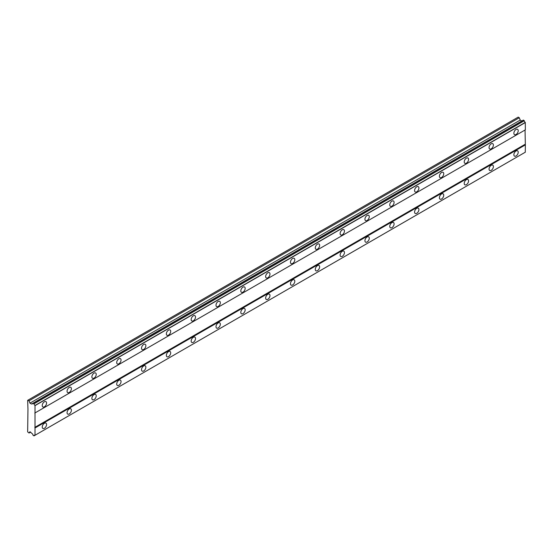 <?xml version="1.0" encoding="UTF-8"?>
<svg xmlns="http://www.w3.org/2000/svg" width="553" height="553" viewBox="0 0 553 553"><rect width="100%" height="100%" fill="white"/><g stroke="black" fill="none" stroke-linecap="round" stroke-linejoin="round"><path stroke-width="0.83" d="M516.039 134.497A3.069 1.777 120 0 0 518.05 131.794A3.069 1.777 120 0 0 517.58 129.326A3.069 1.777 120 0 0 516.039 129.478A3.069 1.777 120 0 0 514.034 132.188A3.069 1.777 120 0 0 514.504 134.649A3.069 1.777 120 0 0 516.039 134.497M44.406 406.794A3.069 1.777 120 0 0 46.411 404.084A3.069 1.777 120 0 0 45.94 401.623A3.069 1.777 120 0 0 44.406 401.775A3.069 1.777 120 0 0 42.401 404.485A3.069 1.777 120 0 0 42.871 406.946A3.069 1.777 120 0 0 44.406 406.794M69.229 392.464A3.069 1.777 120 0 0 71.233 389.754A3.069 1.777 120 0 0 70.763 387.294A3.069 1.777 120 0 0 69.229 387.446A3.069 1.777 120 0 0 67.224 390.155A3.069 1.777 120 0 0 67.694 392.616A3.069 1.777 120 0 0 69.229 392.464M94.051 378.128A3.069 1.777 120 0 0 96.056 375.425A3.069 1.777 120 0 0 95.586 372.964A3.069 1.777 120 0 0 94.051 373.116A3.069 1.777 120 0 0 92.047 375.819A3.069 1.777 120 0 0 92.517 378.28A3.069 1.777 120 0 0 94.051 378.128M118.874 363.798A3.069 1.777 120 0 0 120.879 361.095A3.069 1.777 120 0 0 120.409 358.634A3.069 1.777 120 0 0 118.874 358.786A3.069 1.777 120 0 0 116.87 361.489A3.069 1.777 120 0 0 117.34 363.95A3.069 1.777 120 0 0 118.874 363.798M143.697 349.468A3.069 1.777 120 0 0 145.702 346.759A3.069 1.777 120 0 0 145.232 344.298A3.069 1.777 120 0 0 143.697 344.45A3.069 1.777 120 0 0 141.692 347.16A3.069 1.777 120 0 0 142.162 349.62A3.069 1.777 120 0 0 143.697 349.468M168.52 335.139A3.069 1.777 120 0 0 170.524 332.429A3.069 1.777 120 0 0 170.054 329.968A3.069 1.777 120 0 0 168.52 330.12A3.069 1.777 120 0 0 166.515 332.83A3.069 1.777 120 0 0 166.985 335.291A3.069 1.777 120 0 0 168.52 335.139M193.343 320.802A3.069 1.777 120 0 0 195.347 318.099A3.069 1.777 120 0 0 194.877 315.639A3.069 1.777 120 0 0 193.343 315.791A3.069 1.777 120 0 0 191.338 318.493A3.069 1.777 120 0 0 191.808 320.954A3.069 1.777 120 0 0 193.343 320.802M218.165 306.473A3.069 1.777 120 0 0 220.17 303.77A3.069 1.777 120 0 0 219.7 301.309A3.069 1.777 120 0 0 218.165 301.461A3.069 1.777 120 0 0 216.161 304.164A3.069 1.777 120 0 0 216.631 306.625A3.069 1.777 120 0 0 218.165 306.473M242.988 292.143A3.069 1.777 120 0 0 244.993 289.433A3.069 1.777 120 0 0 244.523 286.972A3.069 1.777 120 0 0 242.988 287.125A3.069 1.777 120 0 0 240.984 289.834A3.069 1.777 120 0 0 241.454 292.295A3.069 1.777 120 0 0 242.988 292.143M267.811 277.813A3.069 1.777 120 0 0 269.816 275.104A3.069 1.777 120 0 0 269.346 272.643A3.069 1.777 120 0 0 267.811 272.795A3.069 1.777 120 0 0 265.806 275.505A3.069 1.777 120 0 0 266.276 277.965A3.069 1.777 120 0 0 267.811 277.813M292.634 263.477A3.069 1.777 120 0 0 294.638 260.774A3.069 1.777 120 0 0 294.168 258.313A3.069 1.777 120 0 0 292.634 258.465A3.069 1.777 120 0 0 290.629 261.168A3.069 1.777 120 0 0 291.099 263.629A3.069 1.777 120 0 0 292.634 263.477M317.457 249.147A3.069 1.777 120 0 0 319.461 246.444A3.069 1.777 120 0 0 318.991 243.977A3.069 1.777 120 0 0 317.457 244.136A3.069 1.777 120 0 0 315.452 246.838A3.069 1.777 120 0 0 315.922 249.299A3.069 1.777 120 0 0 317.457 249.147M342.279 234.818A3.069 1.777 120 0 0 344.291 232.108A3.069 1.777 120 0 0 343.814 229.647A3.069 1.777 120 0 0 342.279 229.799A3.069 1.777 120 0 0 340.275 232.509A3.069 1.777 120 0 0 340.745 234.97A3.069 1.777 120 0 0 342.279 234.818M367.102 220.488A3.069 1.777 120 0 0 369.114 217.778A3.069 1.777 120 0 0 368.637 215.317A3.069 1.777 120 0 0 367.102 215.47A3.069 1.777 120 0 0 365.098 218.179A3.069 1.777 120 0 0 365.568 220.64A3.069 1.777 120 0 0 367.102 220.488M391.925 206.151A3.069 1.777 120 0 0 393.936 203.449A3.069 1.777 120 0 0 393.46 200.988A3.069 1.777 120 0 0 391.925 201.14A3.069 1.777 120 0 0 389.92 203.843A3.069 1.777 120 0 0 390.39 206.304A3.069 1.777 120 0 0 391.925 206.151M416.748 191.822A3.069 1.777 120 0 0 418.759 189.119A3.069 1.777 120 0 0 418.282 186.651A3.069 1.777 120 0 0 416.748 186.803A3.069 1.777 120 0 0 414.743 189.513A3.069 1.777 120 0 0 415.213 191.974A3.069 1.777 120 0 0 416.748 191.822M441.57 177.492A3.069 1.777 120 0 0 443.582 174.783A3.069 1.777 120 0 0 443.105 172.322A3.069 1.777 120 0 0 441.57 172.474A3.069 1.777 120 0 0 439.566 175.183A3.069 1.777 120 0 0 440.036 177.644A3.069 1.777 120 0 0 441.57 177.492M466.393 163.163A3.069 1.777 120 0 0 468.405 160.453A3.069 1.777 120 0 0 467.935 157.992A3.069 1.777 120 0 0 466.393 158.144A3.069 1.777 120 0 0 464.389 160.854A3.069 1.777 120 0 0 464.859 163.315A3.069 1.777 120 0 0 466.393 163.163M491.216 148.826A3.069 1.777 120 0 0 493.228 146.123A3.069 1.777 120 0 0 492.758 143.662A3.069 1.777 120 0 0 491.216 143.815A3.069 1.777 120 0 0 489.211 146.517A3.069 1.777 120 0 0 489.682 148.978A3.069 1.777 120 0 0 491.216 148.826M516.039 155.994A3.069 1.777 120 0 0 518.05 153.285A3.069 1.777 120 0 0 517.58 150.824A3.069 1.777 120 0 0 516.039 150.976A3.069 1.777 120 0 0 514.034 153.686A3.069 1.777 120 0 0 514.504 156.146A3.069 1.777 120 0 0 516.039 155.994M44.406 428.292A3.069 1.777 120 0 0 46.411 425.582A3.069 1.777 120 0 0 45.94 423.121A3.069 1.777 120 0 0 44.406 423.273A3.069 1.777 120 0 0 42.401 425.983A3.069 1.777 120 0 0 42.871 428.444A3.069 1.777 120 0 0 44.406 428.292M69.229 413.962A3.069 1.777 120 0 0 71.233 411.252A3.069 1.777 120 0 0 70.763 408.791A3.069 1.777 120 0 0 69.229 408.944A3.069 1.777 120 0 0 67.224 411.653A3.069 1.777 120 0 0 67.694 414.114A3.069 1.777 120 0 0 69.229 413.962M94.051 399.625A3.069 1.777 120 0 0 96.056 396.923A3.069 1.777 120 0 0 95.586 394.462A3.069 1.777 120 0 0 94.051 394.614A3.069 1.777 120 0 0 92.047 397.317A3.069 1.777 120 0 0 92.517 399.778A3.069 1.777 120 0 0 94.051 399.625M118.874 385.296A3.069 1.777 120 0 0 120.879 382.593A3.069 1.777 120 0 0 120.409 380.125A3.069 1.777 120 0 0 118.874 380.284A3.069 1.777 120 0 0 116.87 382.987A3.069 1.777 120 0 0 117.34 385.448A3.069 1.777 120 0 0 118.874 385.296M143.697 370.966A3.069 1.777 120 0 0 145.702 368.257A3.069 1.777 120 0 0 145.232 365.796A3.069 1.777 120 0 0 143.697 365.948A3.069 1.777 120 0 0 141.692 368.657A3.069 1.777 120 0 0 142.162 371.118A3.069 1.777 120 0 0 143.697 370.966M168.52 356.637A3.069 1.777 120 0 0 170.524 353.927A3.069 1.777 120 0 0 170.054 351.466A3.069 1.777 120 0 0 168.52 351.618A3.069 1.777 120 0 0 166.515 354.328A3.069 1.777 120 0 0 166.985 356.789A3.069 1.777 120 0 0 168.52 356.637M193.343 342.3A3.069 1.777 120 0 0 195.347 339.597A3.069 1.777 120 0 0 194.877 337.136A3.069 1.777 120 0 0 193.343 337.289A3.069 1.777 120 0 0 191.338 339.991A3.069 1.777 120 0 0 191.808 342.452A3.069 1.777 120 0 0 193.343 342.3M218.165 327.97A3.069 1.777 120 0 0 220.17 325.268A3.069 1.777 120 0 0 219.7 322.8A3.069 1.777 120 0 0 218.165 322.952A3.069 1.777 120 0 0 216.161 325.662A3.069 1.777 120 0 0 216.631 328.123A3.069 1.777 120 0 0 218.165 327.97M242.988 313.641A3.069 1.777 120 0 0 244.993 310.931A3.069 1.777 120 0 0 244.523 308.47A3.069 1.777 120 0 0 242.988 308.622A3.069 1.777 120 0 0 240.984 311.332A3.069 1.777 120 0 0 241.454 313.793A3.069 1.777 120 0 0 242.988 313.641M267.811 299.311A3.069 1.777 120 0 0 269.816 296.602A3.069 1.777 120 0 0 269.346 294.141A3.069 1.777 120 0 0 267.811 294.293A3.069 1.777 120 0 0 265.806 297.002A3.069 1.777 120 0 0 266.276 299.463A3.069 1.777 120 0 0 267.811 299.311M292.634 284.975A3.069 1.777 120 0 0 294.638 282.272A3.069 1.777 120 0 0 294.168 279.811A3.069 1.777 120 0 0 292.634 279.963A3.069 1.777 120 0 0 290.629 282.666A3.069 1.777 120 0 0 291.099 285.127A3.069 1.777 120 0 0 292.634 284.975M317.457 270.645A3.069 1.777 120 0 0 319.461 267.942A3.069 1.777 120 0 0 318.991 265.475A3.069 1.777 120 0 0 317.457 265.627A3.069 1.777 120 0 0 315.452 268.336A3.069 1.777 120 0 0 315.922 270.797A3.069 1.777 120 0 0 317.457 270.645M342.279 256.316A3.069 1.777 120 0 0 344.291 253.606A3.069 1.777 120 0 0 343.814 251.145A3.069 1.777 120 0 0 342.279 251.297A3.069 1.777 120 0 0 340.275 254.007A3.069 1.777 120 0 0 340.745 256.468A3.069 1.777 120 0 0 342.279 256.316M367.102 241.986A3.069 1.777 120 0 0 369.114 239.276A3.069 1.777 120 0 0 368.637 236.815A3.069 1.777 120 0 0 367.102 236.967A3.069 1.777 120 0 0 365.098 239.677A3.069 1.777 120 0 0 365.568 242.138A3.069 1.777 120 0 0 367.102 241.986M391.925 227.649A3.069 1.777 120 0 0 393.936 224.947A3.069 1.777 120 0 0 393.46 222.486A3.069 1.777 120 0 0 391.925 222.638A3.069 1.777 120 0 0 389.92 225.341A3.069 1.777 120 0 0 390.39 227.801A3.069 1.777 120 0 0 391.925 227.649M416.748 213.32A3.069 1.777 120 0 0 418.759 210.61A3.069 1.777 120 0 0 418.282 208.149A3.069 1.777 120 0 0 416.748 208.301A3.069 1.777 120 0 0 414.743 211.011A3.069 1.777 120 0 0 415.213 213.472A3.069 1.777 120 0 0 416.748 213.32M441.57 198.99A3.069 1.777 120 0 0 443.582 196.28A3.069 1.777 120 0 0 443.105 193.82A3.069 1.777 120 0 0 441.57 193.972A3.069 1.777 120 0 0 439.566 196.681A3.069 1.777 120 0 0 440.036 199.142A3.069 1.777 120 0 0 441.57 198.99M466.393 184.661A3.069 1.777 120 0 0 468.405 181.951A3.069 1.777 120 0 0 467.935 179.49A3.069 1.777 120 0 0 466.393 179.642A3.069 1.777 120 0 0 464.389 182.345A3.069 1.777 120 0 0 464.859 184.813A3.069 1.777 120 0 0 466.393 184.661M491.216 170.324A3.069 1.777 120 0 0 493.228 167.621A3.069 1.777 120 0 0 492.758 165.16A3.069 1.777 120 0 0 491.216 165.312A3.069 1.777 120 0 0 489.211 168.015A3.069 1.777 120 0 0 489.682 170.476A3.069 1.777 120 0 0 491.216 170.324M27.961 409.123L27.65 431.872L29.039 433.034L29.952 431.734L32.046 433.559A1.445 0.836 60 0 1 33.042 435.287L34.044 435.833A1.445 0.836 60 0 1 34.348 435.232A1.445 0.836 60 0 1 35.019 435.273L35.019 405.453A1.445 0.836 60 0 1 34.044 403.773L33.042 403.165A1.445 0.836 60 0 1 32.745 403.794A1.445 0.836 60 0 1 32.046 403.738L31.514 404.043L29.952 403.144L29.039 400.787L27.65 400.344L27.961 409.123M33.097 403.13L523.352 120.084L524.299 120.727A1.445 0.836 60 0 0 525.274 122.407L525.35 129.837L35.095 412.884M35.019 435.273L525.274 152.227L525.35 144.886L525.039 130.017L34.784 413.063M34.044 435.833L524.299 152.787L33.968 435.882M521.769 121.003L520.207 120.098L519.288 117.741L518.216 117.118L27.961 400.165M524.223 120.589L33.968 403.635M525.274 122.407L35.019 405.453M34.044 403.773L524.299 120.727M35.095 405.591L525.35 122.545M525.039 144.347L34.784 427.393M35.095 427.932L525.35 144.886M525.35 152.179L35.095 435.225M30.622 432.121L29.039 433.034M519.288 117.741L29.039 400.787M520.207 120.098L29.952 403.144M33.042 403.165L32.046 403.738"/></g></svg>
